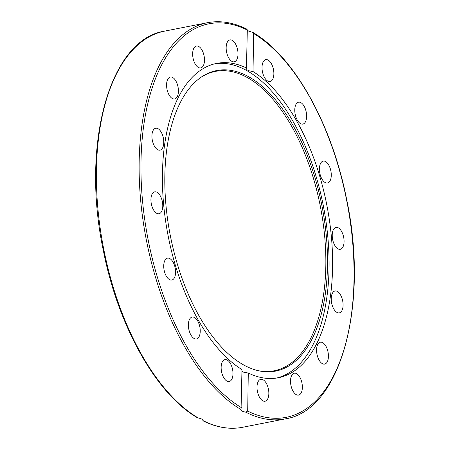<?xml version="1.0" encoding="UTF-8"?>
<svg xmlns="http://www.w3.org/2000/svg" width="450" height="450" viewBox="0 0 450 450"><rect width="100%" height="100%" fill="white"/><g stroke="black" fill="none" stroke-linecap="round" stroke-linejoin="round"><path stroke-width="0.67" d="M198.298 417.994A201.876 101.852 -101.1 0 1 97.746 206.994A201.876 101.852 -101.1 0 1 164.649 31.129C109.474 39.369 80.724 144.844 103.371 250.644C118.091 325.935 156.105 393.851 197.128 417.583L198.298 417.994C201.352 418.613 202.916 419.473 202.978 420.564L202.691 419.811M202.978 420.564L202.866 420.739C216.512 427.567 229.753 429.75 242.595 427.286A201.876 101.852 -101.1 0 1 202.978 420.564L202.978 420.514M247.309 30.189L248.782 31.162L252.872 32.417L253.626 33.525L253.024 71.567L249.047 70.774L247.174 69.891L246.426 68.974L247.314 30.054L247.022 29.436M253.024 71.567A160.172 80.814 -101.1 0 1 332.578 267.356A160.172 80.814 -101.1 0 1 278.426 377.73A160.172 80.814 -101.1 0 1 248.287 373.05L247.691 411.092L245.734 412.155C242.674 411.649 241.11 410.794 241.054 409.579L241.982 369.579A160.172 80.814 -101.1 0 1 163.395 201.752A160.172 80.814 -101.1 0 1 216.579 63.411A160.172 80.814 -101.1 0 1 246.718 68.096M241.048 409.641L241.054 409.579A201.876 101.852 78.9 0 1 140.501 198.585A201.876 101.852 78.9 0 1 207.405 22.714L164.649 31.129M214.83 63.799A160.172 80.814 -101.1 0 1 329.057 268.048A160.172 80.814 -101.1 0 1 276.654 378.039M241.954 371.126L243.422 372.122L248.287 373.05M176.805 82.873A11.154 5.631 -101.1 0 1 174.651 98.944A11.154 5.631 -101.1 0 1 168.193 93.127A11.154 5.631 -101.1 0 1 170.342 77.051A11.154 5.631 -101.1 0 1 176.805 82.873M204.103 55.969A11.154 5.631 -101.1 0 1 200.717 67.928A11.154 5.631 -101.1 0 1 193.028 57.988A11.154 5.631 -101.1 0 1 196.408 46.035A11.154 5.631 -101.1 0 1 204.103 55.969M238.005 54.124A11.154 5.631 -101.1 0 1 234.236 61.813A11.154 5.631 -101.1 0 1 226.159 47.61A11.154 5.631 -101.1 0 1 229.928 39.921A11.154 5.631 -101.1 0 1 238.005 54.124M221.648 363.527A11.154 5.631 -101.1 0 1 224.904 359.612A11.154 5.631 -101.1 0 1 231.351 365.4A11.154 5.631 -101.1 0 1 232.47 377.589A11.154 5.631 -101.1 0 1 229.213 381.504A11.154 5.631 -101.1 0 1 222.767 375.716A11.154 5.631 -101.1 0 1 221.648 363.527M190.232 318.268A11.154 5.631 -101.1 0 1 192.156 317.053A11.154 5.631 -101.1 0 1 199.316 324.838A11.154 5.631 -101.1 0 1 198.382 337.736A11.154 5.631 -101.1 0 1 196.464 338.946A11.154 5.631 -101.1 0 1 189.298 331.166A11.154 5.631 -101.1 0 1 190.232 318.268M167.541 258.137A11.154 5.631 -101.1 0 1 175.185 268.043A11.154 5.631 -101.1 0 1 171.81 280.035A11.154 5.631 -101.1 0 1 171.771 280.046A11.154 5.631 -101.1 0 1 164.126 270.141A11.154 5.631 -101.1 0 1 167.501 258.142A11.154 5.631 -101.1 0 1 167.541 258.137M160.273 130.742A11.154 5.631 -101.1 0 1 163.778 142.425A11.154 5.631 -101.1 0 1 160.003 150.148A11.154 5.631 -101.1 0 1 155.43 147.662A11.154 5.631 -101.1 0 1 151.926 135.979A11.154 5.631 -101.1 0 1 155.7 128.256A11.154 5.631 -101.1 0 1 160.273 130.742M157.016 192.285A11.154 5.631 -101.1 0 1 162.692 203.901A11.154 5.631 -101.1 0 1 159.002 213.739A11.154 5.631 -101.1 0 1 156.684 213.3A11.154 5.631 -101.1 0 1 151.014 201.684A11.154 5.631 -101.1 0 1 154.699 191.846A11.154 5.631 -101.1 0 1 157.016 192.285M262.536 63.557A11.154 5.631 -101.1 0 1 265.793 59.642A11.154 5.631 -101.1 0 1 272.239 65.43A11.154 5.631 -101.1 0 1 273.358 77.619A11.154 5.631 -101.1 0 1 270.101 81.534A11.154 5.631 -101.1 0 1 263.655 75.746A11.154 5.631 -101.1 0 1 262.536 63.557M296.623 103.41A11.154 5.631 -101.1 0 1 298.541 102.201A11.154 5.631 -101.1 0 1 305.707 109.98A11.154 5.631 -101.1 0 1 304.774 122.878A11.154 5.631 -101.1 0 1 302.85 124.093A11.154 5.631 -101.1 0 1 295.689 116.308A11.154 5.631 -101.1 0 1 296.623 103.41M323.235 161.1A11.154 5.631 -101.1 0 1 330.879 171.006A11.154 5.631 -101.1 0 1 327.504 183.004A11.154 5.631 -101.1 0 1 327.465 183.009A11.154 5.631 -101.1 0 1 319.821 173.104A11.154 5.631 -101.1 0 1 323.196 161.111A11.154 5.631 -101.1 0 1 323.235 161.1M338.316 227.846A11.154 5.631 -101.1 0 1 343.991 239.462A11.154 5.631 -101.1 0 1 340.307 249.3A11.154 5.631 -101.1 0 1 337.989 248.861A11.154 5.631 -101.1 0 1 332.314 237.24A11.154 5.631 -101.1 0 1 336.004 227.407A11.154 5.631 -101.1 0 1 338.316 227.846M339.576 293.484A11.154 5.631 -101.1 0 1 343.08 305.162A11.154 5.631 -101.1 0 1 339.306 312.891A11.154 5.631 -101.1 0 1 334.733 310.404A11.154 5.631 -101.1 0 1 331.228 298.721A11.154 5.631 -101.1 0 1 335.002 290.998A11.154 5.631 -101.1 0 1 339.576 293.484M326.812 348.019A11.154 5.631 -101.1 0 1 324.664 364.089A11.154 5.631 -101.1 0 1 318.201 358.267A11.154 5.631 -101.1 0 1 320.355 342.197A11.154 5.631 -101.1 0 1 326.812 348.019M301.978 383.152A11.154 5.631 -101.1 0 1 298.598 395.111A11.154 5.631 -101.1 0 1 290.902 385.178A11.154 5.631 -101.1 0 1 294.289 373.219A11.154 5.631 -101.1 0 1 301.978 383.152M268.847 393.536A11.154 5.631 -101.1 0 1 265.078 401.226A11.154 5.631 -101.1 0 1 257.001 387.022A11.154 5.631 -101.1 0 1 260.769 379.333A11.154 5.631 -101.1 0 1 268.847 393.536M327.488 265.567A153.135 77.259 -101.1 0 1 258.913 370.828A153.135 77.259 -101.1 0 1 170.347 235.755A153.135 77.259 -101.1 0 1 201.144 77.198A153.135 77.259 -101.1 0 1 285.609 113.406A153.135 77.259 -101.1 0 1 327.488 265.567M200.554 77.608A152.556 76.967 -101.1 0 1 284.417 114.536A152.556 76.967 -101.1 0 1 325.828 265.663A152.556 76.967 -101.1 0 1 258.216 370.671M245.734 412.155A201.876 101.852 78.9 0 0 285.351 418.871L242.595 427.286M241.38 407.621A200.548 101.183 -101.1 0 1 140.985 161.994A200.548 101.183 -101.1 0 1 247.314 30.054M253.626 33.525A200.548 101.183 -101.1 0 1 354.021 279.146A200.548 101.183 -101.1 0 1 247.691 411.092M247.134 29.261C233.488 22.433 220.247 20.25 207.405 22.714M252.872 32.417C293.895 56.149 331.909 124.065 346.629 199.356C369.276 305.156 340.526 410.631 285.351 418.871"/></g></svg>
